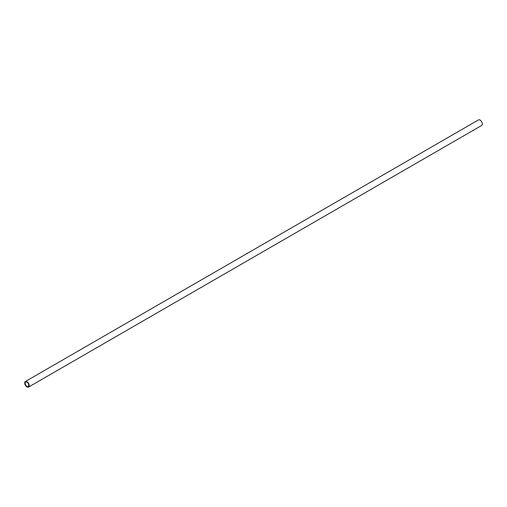 <?xml version="1.0" encoding="UTF-8"?>
<svg xmlns="http://www.w3.org/2000/svg" width="507" height="507" viewBox="0 0 507 507"><rect width="100%" height="100%" fill="white"/><g stroke="black" fill="none" stroke-linecap="round" stroke-linejoin="round"><path stroke-width="0.76" d="M28.557 387.069L481.65 125.476A3.207 1.851 -120 0 0 482.138 122.909A3.207 1.851 -120 0 0 480.047 120.089A3.207 1.851 -120 0 0 478.443 119.931L25.35 381.524A3.207 1.851 60 0 1 26.953 381.682A3.207 1.851 60 0 1 29.045 384.502A3.207 1.851 60 0 1 28.557 387.069A3.207 1.851 60 0 1 26.953 386.911A3.207 1.851 60 0 1 24.862 384.091A3.207 1.851 60 0 1 25.35 381.524M26.953 382.164A2.617 1.508 -120 0 0 25.648 382.031A2.617 1.508 -120 0 0 25.242 384.129A2.617 1.508 -120 0 0 26.953 386.429A2.617 1.508 -120 0 0 28.259 386.562A2.617 1.508 -120 0 0 28.658 384.464A2.617 1.508 -120 0 0 26.953 382.164"/></g></svg>
